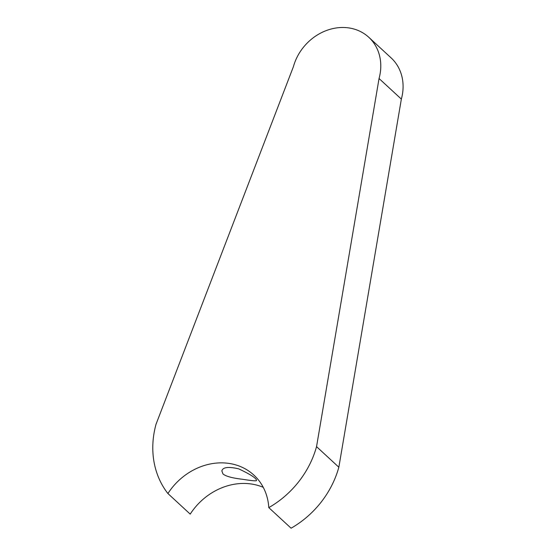 <?xml version="1.0" encoding="UTF-8"?>
<svg xmlns="http://www.w3.org/2000/svg" width="556" height="556" viewBox="0 0 556 556"><rect width="100%" height="100%" fill="white"/><g stroke="black" fill="none" stroke-linecap="round" stroke-linejoin="round"><path stroke-width="0.83" d="M263.259 487.348A59.972 51.722 132.7 0 0 190.208 514.119L167.905 493.533A89.954 77.59 132.7 0 1 156.034 424.242L293.45 66.567A47.976 41.38 132.7 0 1 325.844 30.74A47.976 41.38 132.7 0 1 368.788 37.287A47.976 41.38 132.7 0 1 379.053 78.521L316.545 446.642A89.954 77.59 132.7 0 1 268.791 507.621L291.094 528.2A89.954 77.59 132.7 0 0 338.847 467.228L401.356 99.1A47.976 41.38 132.7 0 0 391.09 57.866L368.788 37.287M167.905 493.533A59.972 51.722 132.7 0 1 253.897 475.116A59.972 51.722 132.7 0 1 268.791 507.621M222.991 473.976C225.917 476.346 232.408 478.111 242.472 479.265C251.875 480.787 256.559 481.183 256.538 480.467C256.573 478.362 250.638 474.49 238.726 468.854C228.446 466.491 222.824 467.179 221.844 470.911L222.991 473.976M316.545 446.642L338.847 467.228M379.053 78.521L401.356 99.1"/></g></svg>
